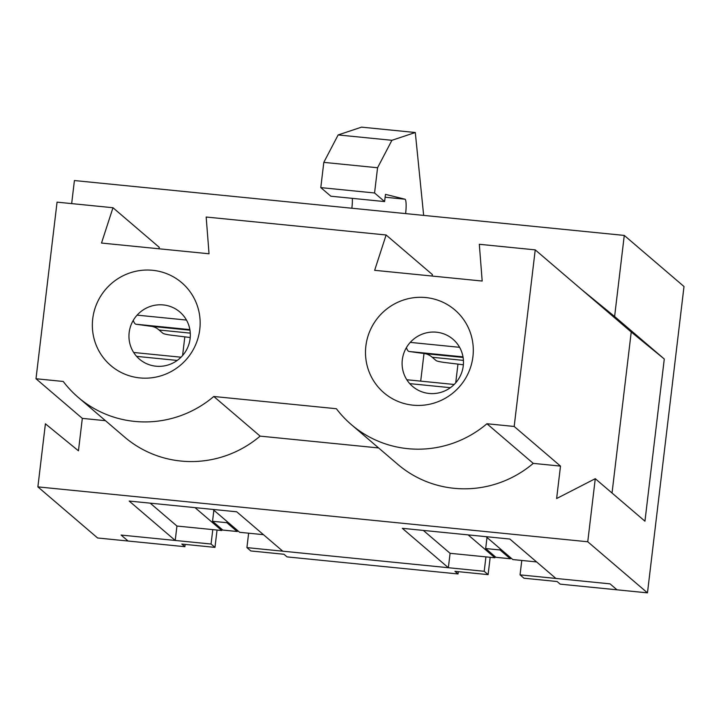 <?xml version="1.0" encoding="UTF-8"?>
<svg xmlns="http://www.w3.org/2000/svg" width="720" height="720" viewBox="0 0 720 720"><rect width="100%" height="100%" fill="white"/><g stroke="black" fill="none" stroke-linecap="round" stroke-linejoin="round"><path stroke-width="1.08" d="M217.044 530.046L214.974 547.38L181.818 544.068L184.887 546.696L128.07 541.026L121.095 535.059L128.07 541.026L97.605 537.984L37.881 486.882L587.754 541.764L647.469 592.857L684 286.515L624.276 235.422L405.621 213.597A12.789 2.124 -84.3 0 0 404.991 199.215L385.47 194.364L384.606 201.573L374.562 192.978L377.568 167.751L391.914 140.301L415.296 132.507L423.657 215.397M352.332 198.351A12.789 2.124 -84.3 0 1 351.855 208.233L74.412 180.54L71.667 203.607M190.116 338.607A31.05 30.42 -49.4 0 0 147.573 307.512A31.05 30.42 -49.4 0 0 141.246 360.576A31.05 30.42 -49.4 0 0 190.116 338.607M263.457 534.672L239.67 532.305L212.922 509.418M495.036 556.542L494.892 557.775L450.081 553.302L448.362 567.72L282.762 551.187L236.709 511.794L129.177 501.057L175.221 540.459L176.94 526.041L221.751 530.514L221.895 529.281M214.974 547.38L211.068 544.032L121.095 535.059L175.221 540.459M448.362 567.72L402.318 528.318L509.85 539.046L555.903 578.448L610.029 583.848L617.004 589.815L610.029 583.848L520.056 574.866L523.962 578.214L557.118 581.526L560.187 584.145L647.469 592.857M463.257 365.868A31.05 30.42 -49.4 0 0 420.723 334.773A31.05 30.42 -49.4 0 0 414.387 387.837A31.05 30.42 -49.4 0 0 463.257 365.868M472.914 356.706A54.54 53.433 -49.4 0 0 398.187 302.094A54.54 53.433 -49.4 0 0 387.081 395.289A54.54 53.433 -49.4 0 0 472.914 356.706M63.243 381.465A105.939 103.779 -49.4 0 0 78.237 397.386A105.939 103.779 -49.4 0 0 213.795 396.486L336.384 408.726A105.939 103.779 -49.4 0 0 351.378 424.647A105.939 103.779 -49.4 0 0 486.936 423.747L514.179 426.465L535.23 249.867L479.313 244.287L482.184 281.043L374.652 270.315L386.118 234.99L206.172 217.026L209.043 253.782L101.511 243.054L112.977 207.729L57.06 202.149L36 378.747L63.243 381.465M199.773 329.445A54.54 53.433 -49.4 0 0 125.046 274.833A54.54 53.433 -49.4 0 0 113.94 368.037A54.54 53.433 -49.4 0 0 199.773 329.445M420.705 381.132L423.999 353.52M536.598 561.933L512.811 559.557L486.063 536.679M423.333 530.415L450.081 553.302M494.892 557.775L468.144 534.888M105.471 420.687L82.323 418.383L78.453 450.819L45.405 423.81L37.881 486.882M158.841 248.778L159.3 247.365L112.977 207.729M78.237 397.386L124.56 437.031A105.939 103.779 -49.4 0 0 260.118 436.122L213.795 396.486M82.323 418.383L36 378.747M150.192 503.154L176.94 526.041M195.003 507.627L221.751 530.514M391.914 140.301L338.148 134.937L361.521 127.143L415.296 132.507M338.148 134.937L323.802 162.378L377.568 167.751M323.802 162.378L320.796 187.614L374.562 192.978M320.796 187.614L330.84 196.209L384.606 201.573M260.118 436.122L378.612 447.948M351.378 424.647L397.701 464.283A105.939 103.779 -49.4 0 0 533.259 463.383L560.502 466.101L514.179 426.465M533.259 463.383L486.936 423.747M431.982 276.03L432.441 274.626L386.118 234.99M587.754 541.764L595.269 478.692L556.632 498.537L560.502 466.101M595.269 478.692L644.949 521.19L664.281 359.01L631.233 332.01L612.036 493.029M624.276 235.422L614.61 316.512L664.281 359.01M614.61 316.512L581.562 289.503L631.233 332.01M535.23 249.867L581.562 289.503M510.912 557.937A4.932 0.819 -84.3 0 1 510.354 558.774A4.932 0.819 -84.3 0 1 510.264 558.738L500.022 549.972L485.685 548.541L495.927 557.307A4.932 0.819 -84.3 0 0 496.017 557.343A4.932 0.819 -84.3 0 0 496.116 557.325M485.685 548.541L487.008 537.48M500.175 548.748L500.022 549.972M463.365 364.779L444.825 362.502A9.315 1.053 6.8 0 1 436.095 360.576L432.234 357.273A438.372 72.819 95.7 0 0 424.638 353.601L409.167 351.495A51.858 8.613 95.7 0 1 406.431 347.598M237.771 530.676A4.932 0.819 -84.3 0 1 237.213 531.522A4.932 0.819 -84.3 0 1 237.123 531.477L226.881 522.711L212.544 521.28L222.786 530.046A4.932 0.819 -84.3 0 0 222.876 530.091A4.932 0.819 -84.3 0 0 222.975 530.064M212.544 521.28L213.867 510.219M227.034 521.487L226.881 522.711M190.224 337.518L171.684 335.241A9.315 1.053 6.8 0 1 162.954 333.315L159.093 330.012A438.372 72.819 95.7 0 0 151.497 326.349L136.026 324.234A51.858 8.613 95.7 0 1 133.29 320.337M248.634 533.196L246.915 547.614L250.821 550.953L283.977 554.265L287.046 556.893L458.028 573.957L454.959 571.329L488.115 574.632L484.209 571.293L485.928 556.875M246.915 547.614L484.209 571.293M490.185 557.298L488.115 574.632M185.157 544.401L184.887 546.696M521.775 560.457L520.056 574.866M211.068 544.032L212.787 529.614M458.298 571.662L458.028 573.957M385.128 197.226L404.991 199.215M351.855 208.233L405.621 213.597M510.264 558.738L495.927 557.307M450.369 387.684L409.761 383.634M463.014 356.868L409.167 351.495M459.612 347.319L410.256 342.387M463.104 357.444L424.638 353.601M432.234 357.273L463.419 360.387M237.123 531.477L222.786 530.046M177.228 360.432L136.62 356.373M189.873 329.607L136.026 324.234M186.462 320.058L137.115 315.135M189.963 330.183L151.497 326.349M159.093 330.012L190.278 333.126M510.354 558.774L496.017 557.343M455.733 382.788L457.965 364.113M406.818 379.746L454.158 384.471M237.213 531.522L222.876 530.091M182.592 355.536L184.824 336.852M133.677 352.485L181.017 357.21"/></g></svg>
